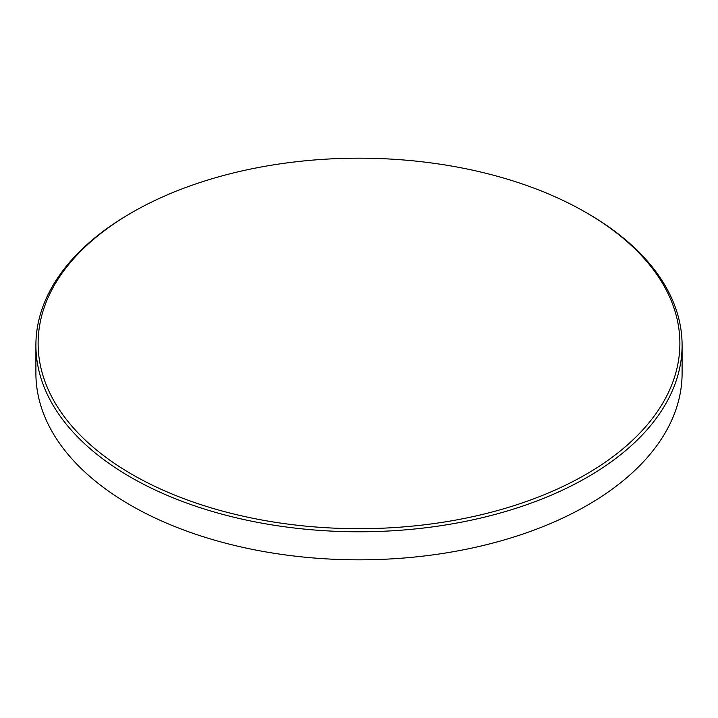 <?xml version="1.0" encoding="UTF-8"?>
<svg xmlns="http://www.w3.org/2000/svg" width="718" height="718" viewBox="0 0 718 718"><rect width="100%" height="100%" fill="white"/><g stroke="black" fill="none" stroke-linecap="round" stroke-linejoin="round"><path stroke-width="1.08" d="M132.103 474.436A320.883 185.262 0 0 0 585.897 474.436A320.883 185.262 0 0 0 585.906 212.438L587.468 213.336A323.1 186.536 180 0 1 587.468 213.345A323.1 186.536 180 0 1 682.1 345.241A323.1 186.536 180 0 1 482.649 517.588A323.1 186.536 180 0 1 130.532 477.147A323.1 186.536 180 0 1 35.9 345.241A323.1 186.536 180 0 1 130.532 213.345L132.094 212.438A320.883 185.262 0 0 0 132.094 212.438A320.883 185.262 0 0 0 132.103 474.436M587.468 213.345L585.906 212.438A320.883 185.262 0 0 0 585.897 212.438A320.883 185.262 0 0 0 132.103 212.438M35.9 345.241L35.9 373.288A323.1 186.536 0 0 0 130.532 505.194A323.1 186.536 0 0 0 587.468 505.194A323.1 186.536 0 0 0 682.1 373.288L682.1 345.241"/></g></svg>
